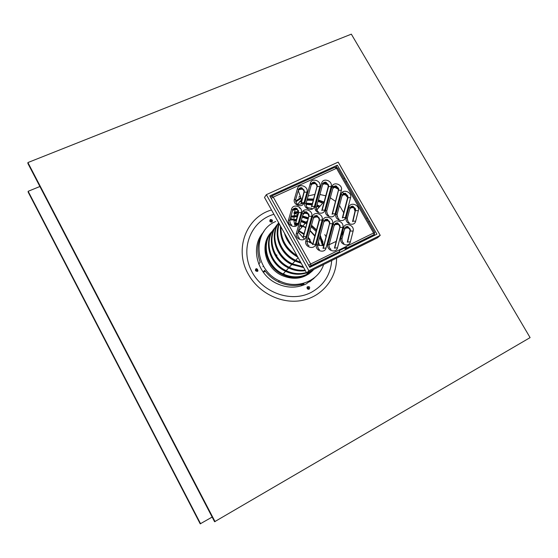 <?xml version="1.0" encoding="UTF-8"?>
<svg xmlns="http://www.w3.org/2000/svg" width="558" height="558" viewBox="0 0 558 558"><rect width="100%" height="100%" fill="white"/><g stroke="black" fill="none" stroke-linecap="round" stroke-linejoin="round"><path stroke-width="0.84" d="M212.159 517.064L200.21 523.836L28.158 192.098L28.151 191.303L39.904 186.505M200.608 523.781L28.151 191.303M309.906 271.53L309.53 272.583M309.265 273.232L308.972 273.915M309.655 271.655L309.265 272.771M309.013 273.406L308.72 274.09M255.962 270.609L256.91 269.633C257.601 270.504 257.405 270.944 256.324 270.951L255.962 270.609M255.48 270.707C255.871 264.89 260.767 273.783 255.48 270.707M270.588 220.431L271.181 220.424C271.913 221.233 271.76 221.666 270.707 221.728L270.588 220.431M270.407 219.531C272.506 219.643 272.988 220.508 271.858 222.126C269.751 222.014 269.27 221.149 270.407 219.531M308.616 288.702L307.974 288.702L307.66 287.551L308.518 287.377L308.616 288.702M309.202 289.17C307.89 289.469 307.158 288.939 306.998 287.565L307.291 286.854C309.592 286.282 310.234 287.049 309.202 289.17M255.885 270.093L255.487 269.263L255.885 270.093M269.772 234.116L270.239 233.893M312.299 270.797L312.18 271.174M298.879 231.298L303.866 234.416M307.967 238.106L309.62 240.01M308.079 237.701L309.864 239.766M281.916 281.964L279.167 280.939M298.537 230.454L304.054 233.718M308.176 237.345L310.122 239.584M262.002 233.983L262.992 232.721M314.81 277.375L313.275 278.979M314.942 277.263L306.258 283.889C296.807 288.333 286.979 288.214 276.782 283.527C257.112 274.557 250.026 247.278 263.111 232.553M331.71 260.523C330.517 274.913 323.633 285.57 311.05 292.49C290.572 303.203 261.06 292.155 250.814 269.556C240.184 247.117 251.777 220.549 273.908 214.279M293.968 213.4L297.951 214.356M308.455 217.787L302.569 215.988L307.87 218.534M324.791 234.618L325.823 236.327M256.401 270.986L256.101 270.637L256.91 269.633M271.181 220.424L270.239 221.191M308.204 288.772L307.57 288.277L308.518 287.377M530.1 337.611L214.593 521.73L27.907 163.487L27.9 162.559L351.338 34.164L530.1 337.611M215.06 521.66L27.9 162.559M302.373 221.212L304.738 222.272M321.687 239.152L323.005 242.151M323.619 264.541C318.262 281.49 296.577 289.735 279.293 280.8C253.876 269.514 252.063 231.068 275.715 221.498M263.997 231.347C257.35 240.512 256.073 250.828 260.181 262.288L258.745 264.08M263.16 272.081L264.618 270.344C268.265 275.282 272.834 279.119 278.323 281.853C286.91 285.891 295.454 286.568 303.95 283.876L302.22 285.556M309.718 281.853L315.633 276.656M309.013 281.476C307.598 282.195 307.598 282.195 309.013 281.476M262.881 266.682C262.051 265.196 262.051 265.196 262.881 266.682M313.882 269.368C305.275 278.63 294.61 280.653 281.881 275.443C264.408 267.673 259.219 242.786 272.311 231.27M271.042 232.826L269.333 234.716M300.741 283.938L301.725 285.717M303.615 283.276L303.95 283.876M263.292 272.269L265.322 271.279M309.683 239.94L309.544 242.465M309.599 242.486L310.429 241.579L310.039 240.414M310.429 241.579L311.538 243.4M374.292 234.318L374.802 235.211M270.372 196.911L270.937 196.653M298.935 189.873L300.148 188.967M300.985 188.402L301.704 187.941L299.304 188.179M310.025 184.412L311.762 184.007M312.075 183.945L315.061 183.512L316.512 184.733L317.028 186.477L311.462 206.899L311.824 206.453L314.433 206.425L319.901 186.525C321.708 180.876 311.776 177.263 310.394 183.08L304.835 202.986C302.973 208.748 313.066 212.354 314.433 206.425M322.691 183.617L323.5 183.721M323.612 183.735L327.637 184.572M332.212 186.107L333.126 186.498M333.245 186.546L334.186 186.979M334.465 187.111L338.322 189.253M342.417 192.217L343.491 193.138M343.798 193.41L344.384 193.954M344.837 194.386L347.627 197.386M353.563 207.039L355.153 211.58M322.545 261.06L309.774 267.373L269.8 195.893L337.353 165.203L376.915 234.172L322.545 261.06M369.508 221.254L368.643 222.091M367.513 217.78L366.655 218.624M346.588 181.301L345.793 182.236M344.628 177.876L343.833 178.818M337.353 165.203L335.797 167.156M324.358 171.752L323.954 172.269M321.813 172.269L320.648 173.775M285.501 189.322L285.047 189.957M282.648 190.055L281.623 191.513M300.671 262.232L295.67 260.307C281.93 253.946 274.334 236.892 279.286 223.904M295.294 208.573L296.061 208.343M305.903 207.436L306.468 207.492M307.388 207.604L310.241 208.134M310.569 208.211L311.706 208.518M311.776 208.539L312.703 208.825M315.675 209.968L316.302 210.254M297.86 257.189C285.368 249.942 279.579 239.556 280.472 226.039M306.272 203.977L312.096 204.591M316.777 205.951L317.865 206.383M295.963 208.776L296.933 208.518M299.541 208.001L300.113 207.925M300.999 262.811L295.175 260.677C281.392 252.669 275.819 241.363 278.449 226.778M294.868 209.738L297.093 209.152M301.25 263.271L295.015 261.025C280.869 254.497 273.371 236.634 279.105 223.584M296.493 208.894L297.205 208.734M299.841 208.322L300.392 208.267M303.224 266.801L292.427 263.843C276.754 256.722 269.877 235.776 278.7 222.865M294.219 212.103L298.3 211.51M305.359 211.901L306.642 212.166M294.129 212.521L298.384 211.88M304.305 212.103L307.214 212.675M303.426 267.156L291.946 264.199C278.393 256.345 272.883 245.227 275.401 230.845M294.003 213.212L298.397 212.647M304.689 213.079L307.87 213.84M303.643 267.554L291.785 264.541C275.75 257.28 269.082 235.595 278.672 222.809M294.073 212.807L298.418 212.277M305.735 212.912L308.169 214.174L308.804 216.469L303.127 237.094L303.482 236.683L306.105 236.711L311.713 216.309C313.561 210.519 303.489 206.913 302.073 212.87L296.375 233.279C294.464 239.194 304.703 242.793 306.105 236.711M305.08 270.128C299.681 270.686 294.401 269.737 289.26 267.296C272.213 259.651 266.305 235.846 278.1 223.667M290.997 216.134L297.644 215.451M290.878 216.553L297.54 215.82M302.471 216.337L308.358 218.136M305.184 270.316C299.604 271.062 294.143 270.17 288.793 267.638C275.464 259.93 270.009 248.994 272.43 234.82M290.683 217.243L297.316 216.616M302.234 217.201L308.093 219.085M305.386 270.679C299.688 271.467 294.108 270.56 288.639 267.973C272.227 260.586 265.957 238.022 276.559 225.571M290.802 216.832L297.421 216.253M302.331 216.853L307.828 218.583M306.419 272.52C299.674 274.431 292.929 273.811 286.17 270.665C269.333 263.125 263.502 239.605 275.157 227.531M290.062 219.643L296.514 219.475M301.355 220.34L307.137 222.558M311.49 225.23L316.553 229.903M320.236 235.169L323.654 245.611M290.097 220.012L296.417 219.831M301.264 220.689L307.039 222.9M311.392 225.592L316.442 230.308M320.104 235.664L323.284 245.632M306.44 272.562C299.583 274.738 292.678 274.215 285.717 270.993C272.611 263.439 267.212 252.669 269.528 238.698M293.857 220.501L296.186 220.64M301.02 221.561L306.774 223.856M311.113 226.625L316.128 231.472M319.748 237.004L322.51 245.646M312.229 270.191L307.088 272.743M306.628 272.904C299.66 275.129 292.636 274.606 285.563 271.327C269.347 264.032 263.167 241.726 273.657 229.394M293.815 220.138L296.284 220.284M301.111 221.219L304.598 222.44M313.61 269.507L307.123 274.215C299.444 277.8 291.45 277.71 283.157 273.95C266.522 266.515 260.767 243.274 272.29 231.312M294.38 223.395L295.377 223.535M295.475 223.556L297.979 224.079M300.134 224.728L305.812 227.357M310.067 230.419L314.97 235.755M318.402 241.977L319.567 245.499M294.478 223.765L297.805 224.4M300.044 225.062L305.714 227.706M309.969 230.789L314.851 236.187M318.248 242.549L319.19 245.457M312.48 270.065L306.942 273.88M304.236 275.429C297.177 278.01 290.007 277.619 282.718 274.271C269.821 266.857 264.478 256.262 266.696 242.486M294.847 224.665L297.226 225.16M299.792 225.941L302.115 226.883M313.519 269.549L306.481 274.857C298.816 278.435 290.844 278.351 282.564 274.599C266.536 267.401 260.44 245.346 270.818 233.125M294.61 224.267L297.484 224.86M299.89 225.606L301.439 226.206M267.979 236.864L269.319 235.253M298.739 229.729L299.402 230.015M298.37 231.068L303.908 234.255M308.009 237.938L312.048 243.609M336.216 241.37L329.101 244.732M323.738 245.611L317.537 245.206L317.725 247.264M312.759 243.888L307.151 241.077M304.438 239.117L298.098 232.044M295.273 226.346L295.112 225.899M295.063 225.746L294.75 224.769M294.729 224.679L293.773 219.768L295.056 209.201M295.217 208.776L295.447 208.197M297.595 204.228L302.178 199.311M308.162 195.921L314.907 194.414M319.908 194.498L325.802 195.816M330.301 197.79L335.525 201.389M339.48 205.49L343.714 212.738M344.949 228.55L342.354 234.785M298.83 197.148L300.225 196.032M295.768 201.019L300.776 197.539M295.74 201.612L300.922 197.93M295.768 201.87L301.083 198.383M295.74 201.354L300.943 197.992M300.901 200.399L301.969 200.043M307.312 198.962L313.631 199.018M318.416 199.966L323.696 201.975M300.169 201.103L301.843 200.503M307.2 199.366L313.533 199.394M318.311 200.329L323.445 202.261M290.871 244.669L285.368 234.806M299.269 202.059L301.641 201.222M306.97 200.189L313.275 200.315M318.039 201.319L322.705 203.119M291.785 246.308C288.263 242.43 285.822 238.05 284.454 233.167M299.89 201.389L301.766 200.768M307.081 199.792L313.38 199.945M318.137 200.964L321.561 202.198M296.982 255.62C286.045 248.652 280.702 239.068 280.939 226.869M297.191 204.842L303.824 203.286M306.154 203.14L312.354 203.663M317.049 204.953L320.034 206.202M306.042 203.524L312.25 204.026M316.951 205.309L319.783 206.488M297.519 256.582C285.717 249.524 280.144 239.542 280.807 226.639M306.293 204.361L311.999 204.953M316.679 206.307L319.064 207.318M380.235 235.357L308.867 270.749L306.663 272.953L264.506 197.434L266.354 194.658L338.19 162.12L380.235 235.357L377.543 237.764L306.663 272.953M308.867 270.749L266.354 194.658M339.083 252.879L339.606 251.588L339.341 250.626L346.406 247.138L346.671 248.094L346.127 249.398M345.409 249.754L345.004 249.035L345.96 248.122L345.981 247.347M350.591 207.89L353.395 207.576L354.651 208.525L355.306 209.927L352.572 221.617L352.984 221.191L355.648 221.191L358.348 210.652C360.056 204.96 350.222 201.403 348.938 207.255L346.19 217.801L347.299 218.422L347.418 220.264M333.565 187.627L336.746 187.355L337.925 188.423L338.448 190.166L332.087 214.286L332.477 213.854L335.114 213.833L341.377 190.229C343.121 184.6 333.279 181.015 331.954 186.811L325.586 210.422C323.779 216.183 333.803 219.761 335.114 213.833M312.013 184.007L315.054 183.519L315.423 183.052L317.049 184.531L317.307 186.588L319.901 186.525M299.053 189.636L302.192 189.113L303.454 190.076L304.096 191.478L301.09 203.182L301.439 202.735L304.033 202.7L306.984 192.14C308.832 186.449 298.823 182.829 297.4 188.688L294.401 199.248C292.511 205.016 302.638 208.629 304.033 202.7M303.789 213.644L307.298 212.765L308.867 214.265L309.104 216.316L311.713 216.309M324.644 220.94L327.93 220.731L329.06 221.812L329.548 223.556L323.005 248.338L326.046 247.989L332.491 223.716C334.284 217.927 324.282 214.349 322.922 220.305L316.372 244.585C314.517 250.514 324.693 254.085 326.046 247.989M335.016 224.574L338.225 224.407L339.362 225.481L339.85 227.225L334.444 248.129L337.506 247.78L342.821 227.399C344.586 221.61 334.626 218.045 333.286 223.995L327.881 244.39C326.067 250.298 336.188 253.855 337.506 247.78M345.346 228.194L348.213 227.922L349.441 228.885L350.075 230.287L347.285 242.151L350.375 241.788L353.123 231.068C354.853 225.279 344.928 221.728 343.616 227.678L340.826 238.406C339.048 244.264 349.092 247.815 350.375 241.788M325.935 182.41L323.556 182.578M306.356 211.984L304.145 212.166M316.77 215.695L314.607 215.834M347.774 226.743L345.765 226.792M373.518 235.846L374.125 234.527L373.595 232.986L374.69 232.686M308.588 265.252L310.68 264.018L311.127 266.543L322.65 260.844M337.709 168.132L336.523 168.3L334.842 167.316L272.011 195.886M270.644 197.393L271.676 196.039L273.246 197.12L271.202 198.39M309.299 266.529L311.127 266.543L310.799 266.87M295.907 208.26L293.641 208.476M293.306 209.975L296.528 209.487L297.756 210.464L298.384 211.866L295.315 223.751L295.663 223.326L298.265 223.326L301.271 212.584C303.147 206.795 293.041 203.175 291.597 209.138L288.542 219.88C286.617 225.746 296.849 229.359 298.265 223.326M314.238 217.299L317.314 216.902L318.723 218.129L319.211 219.873L312.55 244.662L312.919 244.264L315.563 244.299L322.119 220.019C323.94 214.23 313.903 210.638 312.515 216.595L305.847 240.882C303.964 246.817 314.182 250.396 315.563 244.299M327.141 219.392L325.028 219.503M337.478 223.074L335.421 223.151M353.081 206.46L350.919 206.523M345.339 193.5L343.079 193.598M342.8 194.972L345.932 194.742L347.264 196.074L347.627 197.546L342.347 217.955L342.751 217.529L345.402 217.522L350.584 197.637C352.307 191.994 342.479 188.423 341.182 194.226L335.909 214.119C334.13 219.88 344.112 223.444 345.402 217.522M336.146 186.114L333.817 186.253M323.319 183.973L326.57 183.666L327.748 184.726L328.264 186.47L321.792 210.596L322.168 210.157L324.791 210.136L331.173 186.525C332.945 180.897 323.061 177.298 321.715 183.094L315.228 206.711C313.394 212.472 323.452 216.065 324.791 210.136M314.649 182.382L312.25 182.585M283.994 273.943L283.68 273.378M336.558 258.117C336.788 278.344 322.371 296.521 302.08 300.427C281.825 304.431 258.633 293.166 248.24 274.069C233.914 249.231 246.218 217.188 271.502 209.968M295.189 208.852L295.984 209.02M303.029 211.14L304.494 211.726M304.989 211.935L307.165 212.933M276.273 254.88L276.998 255.18M325.719 259.331L339.431 252.544M346.49 249.056L361.57 241.6M364.527 240.135L373.909 235.497M350.215 208.699L350.04 207.883L348.938 207.255M346.19 217.801C344.439 223.563 354.393 227.113 355.648 221.191M350.326 208.364C351.059 207.011 352.224 206.6 353.814 207.137L355.418 208.615L355.69 210.673L358.348 210.652M355.279 211.105L352.984 221.191M373.595 232.986L310.68 264.018L273.246 197.12L336.523 168.3L373.595 232.986M337.165 216.637L337.032 214.753L335.909 214.119M350.584 197.637L347.948 197.678L342.751 217.529M342.473 195.698L342.291 194.868L341.182 194.226M342.584 195.377C343.303 194.038 344.46 193.626 346.051 194.149L347.801 195.907L348.004 197.393L347.543 198.132M325.586 210.422L326.73 211.064L326.876 213.003M333.272 188.297L333.084 187.46L331.954 186.811M333.377 187.99C334.103 186.651 335.26 186.239 336.858 186.756L338.483 188.227L338.762 190.285L341.377 190.229M338.364 190.745L332.477 213.854M316.553 209.348L316.386 207.36L315.228 206.711M331.173 186.525L328.564 186.588L322.168 210.157M323.054 184.593L322.852 183.756L321.715 183.094M323.152 184.307C323.884 182.947 325.049 182.529 326.66 183.059L328.425 184.817L328.62 186.302L328.181 187.056M310.394 183.08L311.552 183.749L311.769 184.586M311.859 184.321C312.599 182.933 313.784 182.515 315.423 183.052C314.559 181.552 313.268 181.789 311.552 183.749L306.007 203.649L306.196 205.686M304.835 202.986L306.007 203.649C306.3 206.146 306.977 207.597 308.051 208.001M316.937 187.056L311.824 206.453M294.401 199.248L295.594 199.917L295.796 202.003M298.823 190.187L298.586 189.364L297.4 188.688M298.9 189.943C299.653 188.52 300.867 188.088 302.548 188.646L304.152 190.139L304.396 192.196L306.984 192.14M304.047 192.656L301.439 202.735M289.972 222.698L289.748 220.543L288.542 219.88M301.271 212.584L298.669 212.605L295.663 223.326M293.041 210.596L292.79 209.801L291.597 209.138M293.117 210.359C293.899 208.873 295.154 208.434 296.877 209.041L298.572 210.833L298.321 213.044M302.073 212.87L303.252 213.526L303.489 214.321M303.573 214.063C304.354 212.591 305.596 212.159 307.298 212.765C306.488 211.196 305.142 211.454 303.252 213.526L297.567 233.928L297.791 236.069M296.375 233.279L297.567 233.928C297.791 236.334 298.453 237.771 299.548 238.252M308.741 216.755L303.482 236.683M307.242 243.63L307.033 241.516L305.847 240.882M322.119 220.019L319.497 220.019L312.919 244.264M313.903 218.032L313.68 217.243L312.515 216.595M313.994 217.76C314.768 216.302 315.995 215.869 317.683 216.469L319.385 218.255L319.12 220.452M322.922 220.305L324.072 220.94L324.282 221.728M324.379 221.435C325.147 219.991 326.367 219.566 328.034 220.159L329.604 221.659L329.848 223.709L332.491 223.716M316.372 244.585L317.537 245.213L324.072 220.94C326.158 218.931 327.483 218.673 328.034 220.159L327.651 220.584M329.464 224.135L323.396 247.947M333.286 223.995L334.416 224.623L334.619 225.411M334.723 225.104C335.484 223.674 336.69 223.256 338.35 223.842L339.913 225.334L340.171 227.385L342.821 227.399M327.881 244.39L329.032 245.004L329.199 246.992M339.766 227.804L334.842 247.738M343.616 227.678L344.732 228.299L344.921 229.08M345.025 228.752C345.786 227.343 346.985 226.925 348.624 227.504L350.187 228.996L350.452 231.047L353.123 231.068M340.826 238.406L341.949 239.019L342.089 240.923M350.033 231.465L347.697 241.754M307.514 287.9L306.998 287.565M307.66 287.551L307.291 286.854M256.534 269.556L257.168 270.832M279.293 280.8L278.323 281.853M298.111 257.643L295.67 260.307M295.559 260.258L295.175 260.677M295.015 261.025L292.427 263.843M292.322 263.794L291.946 264.199M291.785 264.541L289.26 267.296M289.156 267.247L288.793 267.638M288.639 267.973L286.17 270.665M286.066 270.616L285.717 270.993M285.563 271.327L283.157 273.95M283.052 273.901L282.718 274.271M324.331 201.243L316.832 209.899M307.73 220.403L298.46 231.11M293.773 219.768L290.425 218.164M301.599 199.785L298.237 190.592M349.315 222.761L349.162 222.593C348.38 222.544 347.76 221.149 347.299 218.422L350.04 207.883C351.596 205.93 352.809 205.63 353.667 206.983L353.395 207.576M339.055 219.092L339.034 219.064C338.455 219.336 337.785 217.899 337.032 214.753L342.291 194.868C344.244 192.97 345.493 192.726 346.051 194.149L345.646 194.609M328.76 215.409C327.748 215.116 327.072 213.672 326.73 211.064L333.084 187.46C334.988 185.577 336.251 185.34 336.858 186.756L336.46 187.223M318.423 211.712C317.697 211.859 317.021 210.408 316.386 207.36L322.852 183.756C324.554 181.81 325.823 181.58 326.66 183.059L326.284 183.526M297.637 204.277C296.877 204.409 296.193 202.952 295.594 199.917L298.586 189.364C300.33 187.369 301.655 187.132 302.548 188.646L302.192 189.113M291.75 224.881C290.837 224.741 290.167 223.298 289.748 220.543L292.79 209.801C294.673 207.722 296.033 207.471 296.877 209.041L296.528 209.487M308.993 245.841C308.993 245.025 307.521 246.308 307.033 241.516L313.68 217.243C315.814 215.235 317.146 214.976 317.683 216.469L317.314 216.902M317.537 245.213C317.927 247.885 318.576 249.321 319.49 249.531M330.992 249.321L330.901 249.224C329.652 248.422 329.032 247.02 329.032 245.004L334.416 224.623C336.446 222.607 337.736 222.328 338.294 223.786L337.946 224.26M343.923 243.337L343.756 243.155C342.64 242.521 342.033 241.147 341.949 239.019L344.732 228.299C346.448 226.262 347.697 225.941 348.464 227.329L348.213 227.922M309.285 266.494L339.606 251.588M346.671 248.094L374.125 234.527L374.655 232.574L337.625 167.993L336.425 167.309"/></g></svg>
